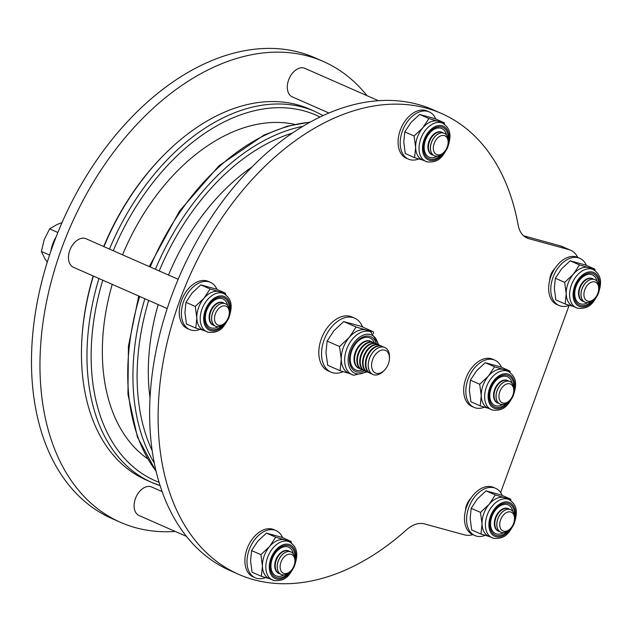 <?xml version="1.0" encoding="UTF-8"?>
<svg xmlns="http://www.w3.org/2000/svg" width="632" height="632" viewBox="0 0 632 632"><rect width="100%" height="100%" fill="white"/><g stroke="black" fill="none" stroke-linecap="round" stroke-linejoin="round"><path stroke-width="0.95" d="M109.47 249.063A202.627 132.846 -66.2 0 1 302.902 107.211A202.627 132.846 -66.2 0 1 315.084 111.524L309.538 109.083A202.627 132.846 113.8 0 0 297.356 104.77A202.627 132.846 113.8 0 0 162.835 156.065A202.627 132.846 113.8 0 0 103.925 246.622M93.378 276.058A202.627 132.846 113.8 0 0 81.836 340.095L81.915 338.799A200.17 131.235 -66.2 0 1 93.181 275.971M103.695 246.527A200.17 131.235 -66.2 0 1 161.926 156.997L162.835 156.065M81.836 340.095A202.627 132.846 113.8 0 0 146.284 480.012L151.822 482.453A202.627 132.846 -66.2 0 1 98.924 278.499M470.816 498.364A12.648 8.295 113.8 0 0 465.492 510.466M554.999 268.331A12.648 8.295 113.8 0 0 549.666 280.434M472.799 534.633A29.475 19.323 -66.2 0 1 464.52 534.87L424.475 523.912A29.475 19.323 113.8 0 0 406.589 529.758A251.749 165.055 -66.2 0 1 253.827 579.718A251.749 165.055 -66.2 0 1 238.698 574.354L230.206 570.617A251.749 165.055 -66.2 0 1 175.815 284.969A251.749 165.055 -66.2 0 1 417.91 104.414A251.749 165.055 -66.2 0 1 433.038 109.77L441.523 113.507A251.749 165.055 -66.2 0 1 518.114 224.992A29.475 19.323 113.8 0 0 527.08 238.043A29.475 19.323 113.8 0 0 528.858 238.667L568.903 249.624A29.475 19.323 -66.2 0 1 570.672 250.256A29.475 19.323 -66.2 0 1 577.751 257.398M238.698 574.354A251.749 165.055 -66.2 0 1 184.299 288.706A251.749 165.055 -66.2 0 1 426.395 108.143A251.749 165.055 -66.2 0 1 441.523 113.507M523.667 235.839L560.418 245.888A29.475 19.323 -66.2 0 1 562.188 246.52L570.672 250.256M569.124 305.406L500.631 492.557M175.23 531.449A251.749 165.055 -66.2 0 1 135.683 527.72A251.749 165.055 -66.2 0 1 120.554 522.356L112.061 518.619A251.749 165.055 -66.2 0 1 57.67 232.971A251.749 165.055 -66.2 0 1 299.766 52.409A251.749 165.055 -66.2 0 1 314.894 57.773L323.379 61.509A251.749 165.055 -66.2 0 1 367.018 95.685M120.554 522.356A251.749 165.055 -66.2 0 1 66.155 236.708A251.749 165.055 -66.2 0 1 308.25 56.145A251.749 165.055 -66.2 0 1 323.379 61.509M162.187 491.633L151.648 486.988A15.595 10.223 113.8 0 0 150.708 486.656A15.595 10.223 113.8 0 0 135.706 497.842A15.595 10.223 113.8 0 0 139.08 515.538L186.566 536.442M178.153 279.289L86.031 238.746A15.595 10.223 113.8 0 0 85.091 238.414A15.595 10.223 113.8 0 0 70.097 249.601A15.595 10.223 113.8 0 0 73.462 267.297L167.204 308.558M378.363 100.678L304.853 68.327A15.595 10.223 113.8 0 0 303.913 67.995A15.595 10.223 113.8 0 0 288.919 79.182A15.595 10.223 113.8 0 0 292.284 96.878L328.853 112.97M50.844 251.26A25.786 16.906 -66.2 0 1 52.733 243.865A25.786 16.906 -66.2 0 1 56.145 236.81M586.378 265.385A25.786 16.906 113.8 0 0 579.797 258.298L577.68 257.358A25.786 16.906 113.8 0 0 550.883 276.476A25.786 16.906 113.8 0 0 556.903 304.569L559.02 305.501A25.786 16.906 113.8 0 0 569.377 305.303M579.797 258.298A25.786 16.906 113.8 0 0 553 277.409A25.786 16.906 113.8 0 0 559.02 305.501M502.195 495.425A25.786 16.906 113.8 0 0 495.622 488.331L493.497 487.398A25.786 16.906 113.8 0 0 466.7 506.509A25.786 16.906 113.8 0 0 472.72 534.601L474.845 535.541A25.786 16.906 113.8 0 0 485.194 535.344M495.622 488.331A25.786 16.906 113.8 0 0 468.818 507.441A25.786 16.906 113.8 0 0 474.845 535.541M501.421 367.263A25.786 16.906 113.8 0 0 494.84 360.169L492.715 359.237A25.786 16.906 113.8 0 0 465.918 378.347A25.786 16.906 113.8 0 0 471.938 406.447L474.063 407.379A25.786 16.906 113.8 0 0 484.42 407.182M494.84 360.169A25.786 16.906 113.8 0 0 468.043 379.287A25.786 16.906 113.8 0 0 474.063 407.379M282.599 537.682A25.786 16.906 113.8 0 0 276.018 530.588L273.893 529.656A25.786 16.906 113.8 0 0 247.096 548.774A25.786 16.906 113.8 0 0 253.116 576.866L255.241 577.798A25.786 16.906 113.8 0 0 265.59 577.601M276.018 530.588A25.786 16.906 113.8 0 0 249.221 549.706A25.786 16.906 113.8 0 0 255.241 577.798M216.981 289.44A25.786 16.906 113.8 0 0 210.401 282.354L208.284 281.414A25.786 16.906 113.8 0 0 181.487 300.532A25.786 16.906 113.8 0 0 187.507 328.624L189.624 329.556A25.786 16.906 113.8 0 0 199.981 329.367M210.401 282.354A25.786 16.906 113.8 0 0 183.604 301.464A25.786 16.906 113.8 0 0 189.624 329.556M435.803 119.021A25.786 16.906 113.8 0 0 429.223 111.927L427.106 110.995A25.786 16.906 113.8 0 0 400.309 130.113A25.786 16.906 113.8 0 0 406.329 158.205L408.446 159.138A25.786 16.906 113.8 0 0 418.803 158.94M429.223 111.927A25.786 16.906 113.8 0 0 402.426 131.045A25.786 16.906 113.8 0 0 408.446 159.138M512.86 511.454A15.658 10.262 113.8 0 0 507.235 504.589A15.658 10.262 113.8 0 0 491.901 516.526A15.658 10.262 113.8 0 0 496.499 533.922A15.658 10.262 113.8 0 0 503.538 532.626M493.355 538.211A20.88 13.691 -66.2 0 1 492.099 537.769A20.88 13.691 -66.2 0 1 487.588 514.077A20.88 13.691 -66.2 0 1 507.662 499.106A20.88 13.691 -66.2 0 1 508.918 499.549L505.521 498.056A20.88 13.691 113.8 0 0 504.273 497.613L495.314 494.943L486.008 490.851L501.342 495.046L510.648 499.138L504.273 497.613A20.88 13.691 113.8 0 0 489.184 504.241L480.486 512.402L471.18 508.302L477.302 499.011L486.008 490.851M510.996 500.765L510.648 499.138M495.314 494.943L489.184 504.241A20.88 13.691 113.8 0 0 482.034 523.794L480.999 534.048L471.693 529.956L470.153 518.564L471.18 508.302M480.486 512.402L482.034 523.794A20.88 13.691 113.8 0 0 488.702 536.268L493.545 538.282C505.94 539.357 509.163 532.286 513.84 524.442C517.039 515.033 518.785 505.663 508.918 499.549M480.999 534.048L489.958 536.718M293.256 553.719A15.658 10.262 113.8 0 0 287.631 546.854A15.658 10.262 113.8 0 0 272.297 558.791A15.658 10.262 113.8 0 0 276.895 576.179A15.658 10.262 113.8 0 0 283.934 574.891M273.751 580.476A20.88 13.691 -66.2 0 1 272.495 580.026A20.88 13.691 -66.2 0 1 267.984 556.342A20.88 13.691 -66.2 0 1 288.058 541.363A20.88 13.691 -66.2 0 1 289.314 541.814L285.925 540.321A20.88 13.691 113.8 0 0 284.669 539.87L275.71 537.208L266.404 533.108L281.746 537.311L291.044 541.403L284.669 539.87A20.88 13.691 113.8 0 0 269.588 546.498L260.882 554.659L251.576 550.567L257.706 541.269L266.404 533.108M291.399 543.03L291.044 541.403M275.71 537.208L269.588 546.498A20.88 13.691 113.8 0 0 262.43 566.051L261.395 576.313L252.089 572.221L250.548 560.821L251.576 550.567M260.882 554.659L262.43 566.051A20.88 13.691 113.8 0 0 269.098 578.533L273.948 580.539C286.336 581.614 289.559 574.551 294.236 566.707C297.435 557.29 299.181 547.92 289.314 541.814M261.395 576.313L270.354 578.975M446.469 135.058A15.658 10.262 113.8 0 0 440.836 128.193A15.658 10.262 113.8 0 0 425.51 140.13A15.658 10.262 113.8 0 0 430.108 157.518A15.658 10.262 113.8 0 0 437.147 156.23M426.956 161.808A20.88 13.691 -66.2 0 1 425.707 161.365A20.88 13.691 -66.2 0 1 421.196 137.681A20.88 13.691 -66.2 0 1 441.27 122.703A20.88 13.691 -66.2 0 1 442.526 123.153L439.129 121.652A20.88 13.691 113.8 0 0 437.873 121.21L428.915 118.547L419.608 114.447L434.95 118.65L444.257 122.742L437.873 121.21A20.88 13.691 113.8 0 0 422.792 127.838L414.094 135.999L404.788 131.906L410.911 122.608L419.608 114.447M444.604 124.37L444.257 122.742M428.915 118.547L422.792 127.838A20.88 13.691 113.8 0 0 415.635 147.39L414.608 157.652L405.302 153.552L403.753 142.16L404.788 131.906M414.094 135.999L415.635 147.39A20.88 13.691 113.8 0 0 422.31 159.872L427.153 161.879C439.54 162.953 442.763 155.883 447.448 148.046C450.648 138.629 452.394 129.26 442.526 123.153M414.608 157.652L423.566 160.315M597.043 281.422A15.658 10.262 113.8 0 0 591.41 274.557A15.658 10.262 113.8 0 0 576.084 286.493A15.658 10.262 113.8 0 0 580.682 303.889A15.658 10.262 113.8 0 0 587.721 302.594M577.537 308.179A20.88 13.691 -66.2 0 1 576.281 307.729A20.88 13.691 -66.2 0 1 571.77 284.045A20.88 13.691 -66.2 0 1 591.844 269.074A20.88 13.691 -66.2 0 1 593.1 269.516L589.703 268.023A20.88 13.691 113.8 0 0 588.447 267.573L579.489 264.911L570.183 260.818L585.524 265.013L594.831 269.106L588.447 267.573A20.88 13.691 113.8 0 0 573.366 274.209L564.668 282.362L555.362 278.27L561.485 268.979L570.183 260.818M595.178 270.733L594.831 269.106M579.489 264.911L573.366 274.209A20.88 13.691 113.8 0 0 566.209 293.762L565.182 304.016L555.876 299.923L554.327 288.532L555.362 278.27M564.668 282.362L566.209 293.762A20.88 13.691 113.8 0 0 572.884 306.236L577.727 308.242C590.114 309.317 593.337 302.254 598.022 294.409C601.222 285 602.967 275.623 593.1 269.516M565.182 304.016L574.14 306.686M512.078 383.3A15.658 10.262 113.8 0 0 506.453 376.435A15.658 10.262 113.8 0 0 491.127 388.372A15.658 10.262 113.8 0 0 495.717 405.76A15.658 10.262 113.8 0 0 502.764 404.472M492.573 410.049A20.88 13.691 -66.2 0 1 491.317 409.607A20.88 13.691 -66.2 0 1 486.806 385.915A20.88 13.691 -66.2 0 1 506.888 370.945A20.88 13.691 -66.2 0 1 508.136 371.387L504.747 369.894A20.88 13.691 113.8 0 0 503.491 369.451L494.532 366.789L485.226 362.689L500.568 366.884L509.874 370.984L503.491 369.451A20.88 13.691 113.8 0 0 488.41 376.08L479.704 384.24L470.398 380.148L476.528 370.85L485.226 362.689M510.222 372.611L509.874 370.984M494.532 366.789L488.41 376.08A20.88 13.691 113.8 0 0 481.252 395.632L480.217 405.894L470.919 401.794L469.371 390.402L470.398 380.148M479.704 384.24L481.252 395.632A20.88 13.691 113.8 0 0 487.928 408.114L492.77 410.121C505.158 411.195 508.381 404.125 513.058 396.288C516.257 386.871 518.003 377.502 508.136 371.387M480.217 405.894L489.176 408.556M227.638 305.477A15.658 10.262 113.8 0 0 222.014 298.612A15.658 10.262 113.8 0 0 206.688 310.549A15.658 10.262 113.8 0 0 211.286 327.945A15.658 10.262 113.8 0 0 218.324 326.649M208.133 332.235A20.88 13.691 -66.2 0 1 206.885 331.784A20.88 13.691 -66.2 0 1 202.374 308.1A20.88 13.691 -66.2 0 1 222.448 293.13A20.88 13.691 -66.2 0 1 223.704 293.572L220.307 292.079A20.88 13.691 113.8 0 0 219.051 291.628L210.093 288.966L200.786 284.874L216.128 289.069L225.434 293.161L219.051 291.628A20.88 13.691 113.8 0 0 203.97 298.264L195.272 306.425L185.966 302.325L192.089 293.035L200.786 284.874M225.782 294.788L225.434 293.161M210.093 288.966L203.97 298.264A20.88 13.691 113.8 0 0 196.813 317.817L195.786 328.071L186.48 323.979L184.931 312.587L185.966 302.325M195.272 306.425L196.813 317.817A20.88 13.691 113.8 0 0 203.488 330.291L208.331 332.298C220.718 333.38 223.941 326.31 228.626 318.465C231.826 309.056 233.571 299.687 223.704 293.572M195.786 328.071L204.744 330.741M510.419 528.573L509.668 529.347A12.285 8.05 -66.2 0 1 500.773 532.191A12.285 8.05 -66.2 0 1 497.905 518.817A12.285 8.05 -66.2 0 1 510.672 509.716A12.285 8.05 -66.2 0 1 514.574 518.193L514.519 519.267A10.246 6.715 -66.2 0 1 513.65 523.351A10.246 6.715 -66.2 0 1 510.419 528.573A10.246 6.715 -66.2 0 1 501.808 530.177A10.246 6.715 -66.2 0 1 500.607 519.788A10.246 6.715 -66.2 0 1 509.195 511.809A10.246 6.715 -66.2 0 1 514.519 519.267M500.742 532.176A12.285 8.05 -66.2 0 1 500.718 532.168A12.285 8.05 -66.2 0 1 497.85 518.785A12.285 8.05 -66.2 0 1 509.874 509.424A12.285 8.05 -66.2 0 1 510.609 509.684A12.285 8.05 -66.2 0 1 510.64 509.7L510.609 509.684M499.778 531.631A12.285 8.05 -66.2 0 1 499.485 531.559A12.285 8.05 -66.2 0 1 498.743 531.299A12.285 8.05 -66.2 0 1 495.875 517.924A12.285 8.05 -66.2 0 1 507.899 508.555A12.285 8.05 -66.2 0 1 508.642 508.815A12.285 8.05 -66.2 0 1 509.582 509.353M498.506 531.188A12.285 8.05 -66.2 0 1 498.261 531.085A12.285 8.05 -66.2 0 1 495.393 517.711A12.285 8.05 -66.2 0 1 507.417 508.341A12.285 8.05 -66.2 0 1 508.16 508.602A12.285 8.05 -66.2 0 1 508.397 508.721M594.601 298.541L593.851 299.307A12.285 8.05 -66.2 0 1 584.956 302.159A12.285 8.05 -66.2 0 1 582.088 288.785A12.285 8.05 -66.2 0 1 594.854 279.676A12.285 8.05 -66.2 0 1 598.757 288.16L598.694 289.235A10.246 6.715 -66.2 0 1 597.832 293.319A10.246 6.715 -66.2 0 1 594.601 298.541A10.246 6.715 -66.2 0 1 585.983 300.145A10.246 6.715 -66.2 0 1 584.79 289.756A10.246 6.715 -66.2 0 1 593.377 281.777A10.246 6.715 -66.2 0 1 598.694 289.235M584.924 302.143A12.285 8.05 -66.2 0 1 584.892 302.128A12.285 8.05 -66.2 0 1 582.025 288.753A12.285 8.05 -66.2 0 1 594.048 279.391A12.285 8.05 -66.2 0 1 594.791 279.652A12.285 8.05 -66.2 0 1 594.823 279.668M583.952 301.598A12.285 8.05 -66.2 0 1 583.668 301.527A12.285 8.05 -66.2 0 1 582.925 301.267A12.285 8.05 -66.2 0 1 580.058 287.884A12.285 8.05 -66.2 0 1 592.081 278.522A12.285 8.05 -66.2 0 1 592.824 278.783A12.285 8.05 -66.2 0 1 593.756 279.32M582.688 301.156A12.285 8.05 -66.2 0 1 582.443 301.053A12.285 8.05 -66.2 0 1 579.576 287.671A12.285 8.05 -66.2 0 1 591.599 278.309A12.285 8.05 -66.2 0 1 592.334 278.57A12.285 8.05 -66.2 0 1 592.579 278.68M444.027 152.178L443.269 152.944A12.285 8.05 -66.2 0 1 434.382 155.796A12.285 8.05 -66.2 0 1 431.514 142.413A12.285 8.05 -66.2 0 1 444.28 133.312A12.285 8.05 -66.2 0 1 448.183 141.789L448.12 142.871A10.246 6.715 -66.2 0 1 447.259 146.956A10.246 6.715 -66.2 0 1 444.027 152.178A10.246 6.715 -66.2 0 1 435.409 153.774A10.246 6.715 -66.2 0 1 434.216 143.385A10.246 6.715 -66.2 0 1 442.803 135.414A10.246 6.715 -66.2 0 1 448.12 142.871M434.35 155.78A12.285 8.05 -66.2 0 1 434.318 155.764A12.285 8.05 -66.2 0 1 431.451 142.39A12.285 8.05 -66.2 0 1 443.474 133.02A12.285 8.05 -66.2 0 1 444.217 133.289A12.285 8.05 -66.2 0 1 444.249 133.297M433.378 155.235A12.285 8.05 -66.2 0 1 433.086 155.164A12.285 8.05 -66.2 0 1 432.351 154.903A12.285 8.05 -66.2 0 1 429.483 141.521A12.285 8.05 -66.2 0 1 441.507 132.159A12.285 8.05 -66.2 0 1 442.242 132.42A12.285 8.05 -66.2 0 1 443.182 132.957M432.114 154.785A12.285 8.05 -66.2 0 1 431.869 154.69A12.285 8.05 -66.2 0 1 429.002 141.307A12.285 8.05 -66.2 0 1 441.025 131.946A12.285 8.05 -66.2 0 1 441.76 132.207A12.285 8.05 -66.2 0 1 442.005 132.317M509.637 400.412L508.886 401.186A12.285 8.05 -66.2 0 1 499.999 404.03A12.285 8.05 -66.2 0 1 497.131 390.655A12.285 8.05 -66.2 0 1 509.89 381.554A12.285 8.05 -66.2 0 1 513.792 390.031L513.737 391.105A10.246 6.715 -66.2 0 1 512.868 395.197A10.246 6.715 -66.2 0 1 509.637 400.412A10.246 6.715 -66.2 0 1 501.026 402.015A10.246 6.715 -66.2 0 1 499.825 391.627A10.246 6.715 -66.2 0 1 508.42 383.656A10.246 6.715 -66.2 0 1 513.737 391.105M499.999 404.03L499.936 404.006A12.285 8.05 -66.2 0 1 499.936 404.006A12.285 8.05 -66.2 0 1 497.068 390.631A12.285 8.05 -66.2 0 1 509.092 381.262A12.285 8.05 -66.2 0 1 509.827 381.523A12.285 8.05 -66.2 0 1 509.858 381.538M498.996 403.469A12.285 8.05 -66.2 0 1 498.703 403.398A12.285 8.05 -66.2 0 1 497.969 403.137A12.285 8.05 -66.2 0 1 495.101 389.762A12.285 8.05 -66.2 0 1 507.125 380.401A12.285 8.05 -66.2 0 1 507.859 380.662A12.285 8.05 -66.2 0 1 508.799 381.191M497.724 403.026A12.285 8.05 -66.2 0 1 497.479 402.924A12.285 8.05 -66.2 0 1 494.619 389.549A12.285 8.05 -66.2 0 1 506.635 380.188A12.285 8.05 -66.2 0 1 507.377 380.448A12.285 8.05 -66.2 0 1 507.614 380.559M290.815 570.838L290.064 571.605A12.285 8.05 -66.2 0 1 281.177 574.456A12.285 8.05 -66.2 0 1 278.309 561.074A12.285 8.05 -66.2 0 1 291.068 551.973A12.285 8.05 -66.2 0 1 294.97 560.458L294.915 561.532A10.246 6.715 -66.2 0 1 294.046 565.616A10.246 6.715 -66.2 0 1 290.815 570.838A10.246 6.715 -66.2 0 1 282.204 572.434A10.246 6.715 -66.2 0 1 281.003 562.046A10.246 6.715 -66.2 0 1 289.598 554.074A10.246 6.715 -66.2 0 1 294.915 561.532M281.114 574.425L281.177 574.456A12.285 8.05 -66.2 0 1 281.114 574.425A12.285 8.05 -66.2 0 1 278.246 561.05A12.285 8.05 -66.2 0 1 290.27 551.689A12.285 8.05 -66.2 0 1 291.004 551.949A12.285 8.05 -66.2 0 1 291.036 551.957M280.173 573.896A12.285 8.05 -66.2 0 1 279.881 573.824A12.285 8.05 -66.2 0 1 279.147 573.564A12.285 8.05 -66.2 0 1 276.279 560.181A12.285 8.05 -66.2 0 1 288.303 550.82A12.285 8.05 -66.2 0 1 289.037 551.08A12.285 8.05 -66.2 0 1 289.977 551.618M278.902 573.445A12.285 8.05 -66.2 0 1 278.657 573.35A12.285 8.05 -66.2 0 1 275.789 559.968A12.285 8.05 -66.2 0 1 287.813 550.606A12.285 8.05 -66.2 0 1 288.555 550.867A12.285 8.05 -66.2 0 1 288.792 550.978M225.205 322.597L224.447 323.371A12.285 8.05 -66.2 0 1 215.559 326.215A12.285 8.05 -66.2 0 1 212.692 312.84A12.285 8.05 -66.2 0 1 225.45 303.731A12.285 8.05 -66.2 0 1 229.361 312.216L229.298 313.29A10.246 6.715 -66.2 0 1 228.428 317.375A10.246 6.715 -66.2 0 1 225.205 322.597A10.246 6.715 -66.2 0 1 216.586 324.2A10.246 6.715 -66.2 0 1 215.393 313.812A10.246 6.715 -66.2 0 1 223.981 305.833A10.246 6.715 -66.2 0 1 229.298 313.29M215.559 326.215L215.496 326.191A12.285 8.05 -66.2 0 1 215.496 326.191A12.285 8.05 -66.2 0 1 212.629 312.808A12.285 8.05 -66.2 0 1 224.652 303.447A12.285 8.05 -66.2 0 1 225.395 303.708A12.285 8.05 -66.2 0 1 225.419 303.723M214.556 325.654A12.285 8.05 -66.2 0 1 214.264 325.583A12.285 8.05 -66.2 0 1 213.529 325.322A12.285 8.05 -66.2 0 1 210.661 311.939A12.285 8.05 -66.2 0 1 222.685 302.578A12.285 8.05 -66.2 0 1 223.42 302.839A12.285 8.05 -66.2 0 1 224.36 303.376M213.292 325.211A12.285 8.05 -66.2 0 1 213.047 325.109A12.285 8.05 -66.2 0 1 210.18 311.734A12.285 8.05 -66.2 0 1 222.203 302.365A12.285 8.05 -66.2 0 1 222.938 302.625A12.285 8.05 -66.2 0 1 223.175 302.744M47.266 262.185L44.675 258.354L41.388 251.457L44.224 239.599L49.644 228.879L57.062 224.486L61.999 222.646M57.86 232.497L49.644 228.879M49.557 255.052L41.388 251.457M362.515 326.989A29.475 19.323 113.8 0 0 354.702 318.149L351.985 316.956A29.475 19.323 113.8 0 0 321.356 338.799A29.475 19.323 113.8 0 0 328.237 370.905L330.955 372.106A29.475 19.323 113.8 0 0 343.231 371.695M354.702 318.149A29.475 19.323 113.8 0 0 324.074 339.992A29.475 19.323 113.8 0 0 330.955 372.106M374.468 342.978A17.498 11.471 113.8 0 0 368.859 337.551A17.498 11.471 113.8 0 0 351.724 350.894A17.498 11.471 113.8 0 0 356.859 370.328A17.498 11.471 113.8 0 0 362.618 369.91M353.501 375.195A23.337 15.294 -66.2 0 1 352.103 374.697A23.337 15.294 -66.2 0 1 347.055 348.224A23.337 15.294 -66.2 0 1 369.499 331.492A23.337 15.294 -66.2 0 1 370.897 331.99L367.5 330.497A23.337 15.294 113.8 0 0 366.102 329.999L356.093 327.021L343.69 321.562L360.84 326.254L373.236 331.705L366.102 329.999A23.337 15.294 113.8 0 0 349.243 337.409L339.518 346.526L327.123 341.067L333.965 330.678L343.69 321.562M373.662 333.704L373.236 331.705M356.093 327.021L349.243 337.409A23.337 15.294 113.8 0 0 341.248 359.26L340.095 370.723L327.7 365.264L325.97 352.538L327.123 341.067M339.518 346.526L341.248 359.26A23.337 15.294 113.8 0 0 348.706 373.204L353.699 375.266L367.066 371.893M340.095 370.723L350.104 373.702M384.485 370.162L383.608 371.063A14.733 9.662 -66.2 0 1 372.935 374.484A14.733 9.662 -66.2 0 1 369.499 358.423A14.733 9.662 -66.2 0 1 384.809 347.505A14.733 9.662 -66.2 0 1 389.502 357.68L389.43 358.929A12.371 8.105 -66.2 0 1 388.38 363.866A12.371 8.105 -66.2 0 1 384.485 370.162A12.371 8.105 -66.2 0 1 374.081 372.098A12.371 8.105 -66.2 0 1 372.643 359.561A12.371 8.105 -66.2 0 1 383.008 349.93A12.371 8.105 -66.2 0 1 389.43 358.929M372.912 374.468A14.733 9.662 -66.2 0 1 372.888 374.46A14.733 9.662 -66.2 0 1 369.451 358.407A14.733 9.662 -66.2 0 1 383.877 347.166A14.733 9.662 -66.2 0 1 384.762 347.482A14.733 9.662 -66.2 0 1 384.785 347.497L384.809 347.505M371.798 373.844A14.733 9.662 -66.2 0 1 371.482 373.765A14.733 9.662 -66.2 0 1 370.597 373.449A14.733 9.662 -66.2 0 1 367.16 357.396A14.733 9.662 -66.2 0 1 381.586 346.162A14.733 9.662 -66.2 0 1 382.471 346.478A14.733 9.662 -66.2 0 1 383.569 347.094M370.336 373.322A14.733 9.662 -66.2 0 1 370.06 373.212A14.733 9.662 -66.2 0 1 366.623 357.159A14.733 9.662 -66.2 0 1 381.049 345.925A14.733 9.662 -66.2 0 1 381.933 346.241A14.733 9.662 -66.2 0 1 382.202 346.36M368.97 372.596A14.733 9.662 -66.2 0 1 368.654 372.517A14.733 9.662 -66.2 0 1 367.769 372.209A14.733 9.662 -66.2 0 1 364.332 356.156A14.733 9.662 -66.2 0 1 378.758 344.914A14.733 9.662 -66.2 0 1 379.642 345.23A14.733 9.662 -66.2 0 1 380.74 345.846M367.508 372.082A14.733 9.662 -66.2 0 1 367.232 371.972A14.733 9.662 -66.2 0 1 363.795 355.919A14.733 9.662 -66.2 0 1 378.22 344.677A14.733 9.662 -66.2 0 1 379.105 344.993A14.733 9.662 -66.2 0 1 379.374 345.119M366.133 371.347A14.733 9.662 -66.2 0 1 365.825 371.276A14.733 9.662 -66.2 0 1 364.94 370.96A14.733 9.662 -66.2 0 1 361.504 354.908A14.733 9.662 -66.2 0 1 375.929 343.674A14.733 9.662 -66.2 0 1 376.814 343.982A14.733 9.662 -66.2 0 1 377.912 344.606M364.672 370.834A14.733 9.662 -66.2 0 1 364.403 370.723A14.733 9.662 -66.2 0 1 360.967 354.671A14.733 9.662 -66.2 0 1 375.392 343.437A14.733 9.662 -66.2 0 1 376.277 343.745A14.733 9.662 -66.2 0 1 376.546 343.871M363.305 370.107A14.733 9.662 -66.2 0 1 362.997 370.028A14.733 9.662 -66.2 0 1 362.112 369.712A14.733 9.662 -66.2 0 1 358.668 353.659A14.733 9.662 -66.2 0 1 373.101 342.425A14.733 9.662 -66.2 0 1 373.986 342.742A14.733 9.662 -66.2 0 1 375.084 343.358M361.844 369.594A14.733 9.662 -66.2 0 1 361.575 369.475A14.733 9.662 -66.2 0 1 358.131 353.422A14.733 9.662 -66.2 0 1 372.564 342.188A14.733 9.662 -66.2 0 1 373.449 342.505A14.733 9.662 -66.2 0 1 373.717 342.623M360.477 368.859A14.733 9.662 -66.2 0 1 360.169 368.788A14.733 9.662 -66.2 0 1 359.284 368.472A14.733 9.662 -66.2 0 1 355.84 352.419A14.733 9.662 -66.2 0 1 370.273 341.177A14.733 9.662 -66.2 0 1 371.158 341.493A14.733 9.662 -66.2 0 1 372.256 342.11M359.016 368.345A14.733 9.662 -66.2 0 1 358.747 368.235A14.733 9.662 -66.2 0 1 355.303 352.182A14.733 9.662 -66.2 0 1 369.736 340.94A14.733 9.662 -66.2 0 1 370.621 341.256A14.733 9.662 -66.2 0 1 370.881 341.383M319.926 117.007A199.68 130.911 113.8 0 0 303.929 110.869A199.68 130.911 113.8 0 0 113.27 250.738M251.726 167.172A184.212 120.767 113.8 0 0 168.507 275.046M158.166 304.577A184.212 120.767 113.8 0 0 150.068 398.144M294.607 124.37A184.212 120.767 113.8 0 0 122.561 254.83M112.227 284.361A184.212 120.767 113.8 0 0 147.469 458.682M309.72 122.3A202.627 132.846 113.8 0 0 150.203 266.996M139.664 296.432A202.627 132.846 113.8 0 0 156.151 471.219M154.413 463.311A202.627 132.846 -66.2 0 1 144.87 298.723M155.409 269.287A202.627 132.846 -66.2 0 1 302.72 126.361M292.134 133.162A199.68 130.911 113.8 0 0 159.217 270.962M148.702 300.413A199.68 130.911 113.8 0 0 152.28 450.916M160.165 485.621A202.627 132.846 -66.2 0 1 151.822 482.453L160.165 485.629M102.755 280.189A199.68 130.911 113.8 0 0 159.138 482.327M525.421 237.158L528.858 238.667M560.418 245.888L568.903 249.624M513.705 523.193A18.423 12.079 113.8 0 0 508.523 502.156A18.423 12.079 113.8 0 0 490.487 516.194A18.423 12.079 113.8 0 0 495.891 536.655A18.423 12.079 113.8 0 0 512.765 525.326M508.01 530.793A17.135 11.234 -66.2 0 1 496.333 535.446A17.135 11.234 -66.2 0 1 491.309 516.423A17.135 11.234 -66.2 0 1 508.081 503.356A17.135 11.234 -66.2 0 1 514.527 515.989M294.109 565.45A18.423 12.079 113.8 0 0 288.919 544.413A18.423 12.079 113.8 0 0 270.883 558.459A18.423 12.079 113.8 0 0 276.287 578.92A18.423 12.079 113.8 0 0 293.161 567.591M288.405 573.058A17.135 11.234 -66.2 0 1 276.729 577.711A17.135 11.234 -66.2 0 1 271.705 558.688A17.135 11.234 -66.2 0 1 288.476 545.621A17.135 11.234 -66.2 0 1 294.923 558.254M447.314 146.79A18.423 12.079 113.8 0 0 442.123 125.752A18.423 12.079 113.8 0 0 424.088 139.798A18.423 12.079 113.8 0 0 429.499 160.259A18.423 12.079 113.8 0 0 446.374 148.931M441.618 154.398A17.135 11.234 -66.2 0 1 429.942 159.051A17.135 11.234 -66.2 0 1 424.909 140.02A17.135 11.234 -66.2 0 1 441.681 126.961A17.135 11.234 -66.2 0 1 448.135 139.593M597.888 293.161A18.423 12.079 113.8 0 0 592.697 272.115A18.423 12.079 113.8 0 0 574.662 286.162A18.423 12.079 113.8 0 0 580.073 306.623A18.423 12.079 113.8 0 0 596.948 295.294M592.192 300.761A17.135 11.234 -66.2 0 1 580.516 305.414A17.135 11.234 -66.2 0 1 575.483 286.391A17.135 11.234 -66.2 0 1 592.255 273.324A17.135 11.234 -66.2 0 1 598.709 285.956M512.931 395.032A18.423 12.079 113.8 0 0 507.741 373.994A18.423 12.079 113.8 0 0 489.705 388.04A18.423 12.079 113.8 0 0 495.117 408.501A18.423 12.079 113.8 0 0 511.991 397.173M507.227 402.639A17.135 11.234 -66.2 0 1 495.551 407.292A17.135 11.234 -66.2 0 1 490.527 388.261A17.135 11.234 -66.2 0 1 507.298 375.203A17.135 11.234 -66.2 0 1 513.745 387.827M228.492 317.217A18.423 12.079 113.8 0 0 223.301 296.171A18.423 12.079 113.8 0 0 205.266 310.217A18.423 12.079 113.8 0 0 210.677 330.678A18.423 12.079 113.8 0 0 227.552 319.35M222.796 324.816A17.135 11.234 -66.2 0 1 211.12 329.47A17.135 11.234 -66.2 0 1 206.087 310.446A17.135 11.234 -66.2 0 1 222.859 297.38A17.135 11.234 -66.2 0 1 229.313 310.012M378.023 344.63A20.88 13.691 113.8 0 0 370.352 334.541A20.88 13.691 113.8 0 0 349.915 350.46A20.88 13.691 113.8 0 0 356.045 373.646A20.88 13.691 113.8 0 0 366.236 371.418M364.435 370.739A18.976 12.443 -66.2 0 1 356.693 371.861A18.976 12.443 -66.2 0 1 351.123 350.792A18.976 12.443 -66.2 0 1 369.696 336.319A18.976 12.443 -66.2 0 1 376.309 343.761M323.055 115.53L315.084 111.524M310.146 122.063L287.212 126.218L264.01 135.058L219.028 165.75L179.512 211.08L149.278 266.586M138.74 296.029L128.422 346.241L127.956 394.352L137.428 437.123L156.262 471.693M498.743 531.299L498.261 531.085M508.642 508.815L508.16 508.602M582.925 301.267L582.443 301.053M592.824 278.783L592.334 278.57M432.351 154.903L431.869 154.69M442.242 132.42L441.76 132.207M497.969 403.137L497.479 402.924M507.859 380.662L507.377 380.448M279.147 573.564L278.657 573.35M289.037 551.08L288.555 550.867M213.529 325.322L213.047 325.109M223.42 302.839L222.938 302.625M370.897 331.99L378.931 344.922M382.471 346.478L381.933 346.241M379.642 345.23L379.105 344.993M376.814 343.982L376.277 343.745M373.986 342.742L373.449 342.505M371.158 341.493L370.621 341.256M359.284 368.472L358.747 368.235M362.112 369.712L361.575 369.475M364.94 370.96L364.403 370.723M367.769 372.209L367.232 371.972M370.597 373.449L370.06 373.212"/></g></svg>
